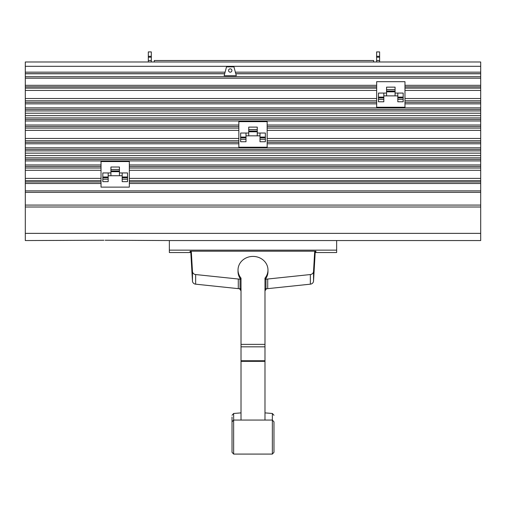 <?xml version="1.0" encoding="UTF-8"?>
<svg xmlns="http://www.w3.org/2000/svg" width="506" height="506" viewBox="0 0 506 506"><rect width="100%" height="100%" fill="white"/><g stroke="black" fill="none" stroke-linecap="round" stroke-linejoin="round"><path stroke-width="0.76" d="M232.026 443.939L232.026 417.052M273.974 445.716L273.974 443.939M232.026 415.268L233.645 413.478L233.645 420.056L232.026 421.846L232.026 452.301L232.026 423.269M273.974 423.269L273.974 450.871L273.974 421.846L272.354 420.056L272.354 413.478L273.974 415.268M272.354 454.084L272.354 420.056L233.645 420.056L233.645 454.084L272.354 454.084L273.974 452.301L273.974 450.871M239.604 288.73A14.978 13.58 0 0 0 241.014 290.798L241.014 341.012M264.986 341.012L264.986 290.798A14.978 13.58 0 0 0 266.396 288.73M264.986 419.461L264.986 278.136A14.978 13.58 180 0 0 267.978 269.995A14.978 13.58 180 0 0 253 256.415A14.978 13.58 180 0 0 238.022 269.995L238.022 271.513A14.978 13.58 180 0 0 240.59 279.116L240.04 279.116A15.218 13.795 180 0 1 238.288 279.021L195.645 274.543A3.593 3.257 180 0 1 192.47 271.475L191.293 251.197M238.022 269.995A14.978 13.58 180 0 0 241.014 278.136L241.014 419.461M267.978 269.995L267.978 271.513A14.978 13.58 180 0 1 265.41 279.116A14.978 13.58 180 0 1 264.986 279.66M241.014 279.66A14.978 13.58 180 0 1 240.59 279.116M190.737 251.197L192.47 281.102A3.593 3.257 0 0 0 195.645 284.17L238.288 288.648A15.218 13.795 0 0 0 240.04 288.736L241.014 288.736M264.986 288.736L265.96 288.736A15.218 13.795 0 0 0 267.712 288.648L310.355 284.17A3.593 3.257 0 0 0 313.53 281.102L315.263 251.197M240.59 288.736A14.978 13.58 0 0 0 241.014 289.28M264.986 289.28A14.978 13.58 0 0 0 265.41 288.736M314.707 251.197L313.53 271.475A3.593 3.257 180 0 1 310.355 274.543L267.712 279.021A15.218 13.795 180 0 1 265.96 279.116L265.41 279.116M169.352 250.141L169.352 252.538L190.085 252.538L190.085 251.197L315.915 251.197L315.915 252.538L336.648 252.538L336.648 250.141L169.352 250.141L169.352 240.552L480.7 240.552L480.7 233.361L25.3 233.361L25.3 73.686L224.683 73.686M336.648 250.141L336.648 240.552M105.134 240.249L169.959 240.552M397.817 95.868L395.078 95.868L395.078 89.575L386.559 89.575L386.559 95.868L383.82 95.868M395.078 89.575L395.078 87.146L386.559 87.146L386.559 89.575M260.002 135.836L257.263 135.836L257.263 129.542L248.737 129.542L248.737 135.836L245.998 135.836M257.263 129.542L257.263 127.114L248.737 127.114L248.737 129.542M122.18 175.74L119.441 175.74L119.441 169.447L110.922 169.447L110.922 175.74L108.183 175.74M119.441 169.447L119.441 167.024L110.922 167.024L110.922 169.447M25.3 233.361L25.3 240.552L103.92 240.249M373.624 61.985L373.624 60.505L154.311 60.505L154.311 61.985M397.817 101.782L403.174 101.782L403.174 93.066L397.817 93.066L397.817 101.782M397.817 99.359L403.174 99.359M383.82 93.066L378.463 93.066L378.463 99.359L383.82 99.359L383.82 93.066L386.559 93.066M378.463 99.359L378.463 101.782L383.82 101.782L383.82 99.359M395.078 95.868L386.559 95.868M395.078 93.066L397.817 93.066M260.002 141.75L265.359 141.75L265.359 133.034L260.002 133.034L260.002 141.75M260.002 139.327L265.359 139.327M245.998 133.034L240.641 133.034L240.641 139.327L245.998 139.327L245.998 133.034L248.737 133.034M240.641 139.327L240.641 141.75L245.998 141.75L245.998 139.327M257.263 135.836L248.737 135.836M257.263 133.034L260.002 133.034M122.18 181.66L127.537 181.66L127.537 172.938L122.18 172.938L122.18 181.66M122.18 179.232L127.537 179.232M108.183 172.938L102.826 172.938L102.826 179.232L108.183 179.232L108.183 172.938L110.922 172.938M102.826 179.232L102.826 181.66L108.183 181.66L108.183 179.232M119.441 175.74L110.922 175.74M119.441 172.938L122.18 172.938M480.7 233.361L480.7 206.998L25.3 206.998M151.313 56.311L151.313 60.543L148.315 60.543L148.315 51.916L151.313 51.916L151.313 56.311L148.315 56.311M151.313 57.191L148.315 57.191M379.614 56.311L379.614 60.543L376.616 60.543L376.616 51.916L379.614 51.916L379.614 56.311L376.616 56.311M379.614 57.191L376.616 57.191M148.315 61.985L148.315 60.543M151.313 60.543L151.313 61.985M376.616 61.985L376.616 60.543M379.614 60.543L379.614 61.985M376.666 81.681L404.971 81.681L404.971 107.253L376.666 107.253L376.666 81.681M238.845 121.649L267.155 121.649L267.155 147.221L238.845 147.221L238.845 121.649M101.029 161.553L129.334 161.553L129.334 187.125L101.029 187.125L101.029 161.553M480.7 66.311L25.3 66.311L25.3 61.985L480.7 61.985L480.7 205.088L25.3 205.088M480.7 205.088L480.7 206.998M25.3 66.311L25.3 73.686M480.7 73.686L235.777 73.686M224.139 75.717L226.517 66.855L233.943 66.855L236.321 75.717L224.139 75.717M231.906 70.511A1.676 1.676 0 0 1 230.23 72.187A1.676 1.676 0 0 1 228.554 70.511A1.676 1.676 0 0 1 230.23 68.835A1.676 1.676 0 0 1 231.906 70.511M241.014 344.377L264.986 344.377M241.014 346.825L264.986 346.825M241.014 360.746L264.986 360.746M241.014 361.354L264.986 361.354M313.53 271.475L313.53 281.102M310.355 274.543L310.355 284.17M267.712 279.021L267.712 288.648M265.96 279.116L265.96 288.736M240.04 279.116L240.04 288.736M238.288 279.021L238.288 288.648M195.645 274.543L195.645 284.17M192.47 271.475L192.47 281.102M395.078 91.055L386.559 91.055M257.263 131.022L248.737 131.022M119.441 170.927L110.922 170.927M397.817 97.879L403.174 97.879M378.463 97.879L383.82 97.879M260.002 137.847L265.359 137.847M240.641 137.847L245.998 137.847M122.18 177.758L127.537 177.758M102.826 177.758L108.183 177.758M480.7 183.488L129.334 183.488M480.7 181.97L129.334 181.97M480.7 180.667L129.334 180.667M480.7 178.39L129.334 178.39M480.7 170.294L129.334 170.294M480.7 168.017L129.334 168.017M480.7 166.474L129.334 166.474M480.7 164.956L129.334 164.956M480.7 143.786L267.155 143.786M480.7 142.268L267.155 142.268M480.7 140.731L267.155 140.731M480.7 138.454L267.155 138.454M480.7 130.352L267.155 130.352M480.7 128.075L267.155 128.075M480.7 126.538L267.155 126.538M480.7 125.02L267.155 125.02M480.7 103.85L404.971 103.85M480.7 102.332L404.971 102.332M480.7 100.795L404.971 100.795M480.7 98.512L404.971 98.512M480.7 90.416L404.971 90.416M480.7 88.139L404.971 88.139M480.7 86.836L404.971 86.836M480.7 85.318L404.971 85.318M480.7 78.209L25.3 78.209M376.666 85.318L25.3 85.318M376.666 86.836L25.3 86.836M376.666 88.139L25.3 88.139M376.666 90.416L25.3 90.416M376.666 98.512L25.3 98.512M376.666 100.795L25.3 100.795M376.666 102.332L25.3 102.332M376.666 103.85L25.3 103.85M480.7 107.886L25.3 107.886M480.7 109.404L25.3 109.404M480.7 110.941L25.3 110.941M480.7 113.217L25.3 113.217M480.7 115.653L25.3 115.653M480.7 117.93L25.3 117.93M480.7 119.467L25.3 119.467M480.7 120.985L25.3 120.985M238.845 125.02L25.3 125.02M238.845 126.538L25.3 126.538M238.845 128.075L25.3 128.075M238.845 130.352L25.3 130.352M238.845 138.454L25.3 138.454M238.845 140.731L25.3 140.731M238.845 142.268L25.3 142.268M238.845 143.786L25.3 143.786M480.7 147.822L25.3 147.822M480.7 149.34L25.3 149.34M480.7 150.877L25.3 150.877M480.7 153.154L25.3 153.154M480.7 155.589L25.3 155.589M480.7 157.866L25.3 157.866M480.7 159.403L25.3 159.403M480.7 160.921L25.3 160.921M101.029 164.956L25.3 164.956M101.029 166.474L25.3 166.474M101.029 168.017L25.3 168.017M101.029 170.294L25.3 170.294M101.029 178.39L25.3 178.39M101.029 180.667L25.3 180.667M101.029 181.97L25.3 181.97M101.029 183.488L25.3 183.488M480.7 190.888L25.3 190.888M480.7 192.356L25.3 192.356M225.094 72.168L25.3 72.168M480.7 72.168L235.366 72.168M480.7 73.781L235.802 73.781M480.7 76.729L25.3 76.729M224.658 73.781L25.3 73.781M233.645 454.084L232.026 452.301M233.645 413.478L241.014 412.883M264.986 412.883L272.354 413.478M395.078 91.814L386.559 91.814M257.263 131.781L248.737 131.781M119.441 171.692L110.922 171.692M397.817 97.114L403.174 97.114M378.463 97.114L383.82 97.114M260.002 137.082L265.359 137.082M240.641 137.082L245.998 137.082M122.18 176.992L127.537 176.992M102.826 176.992L108.183 176.992"/></g></svg>
